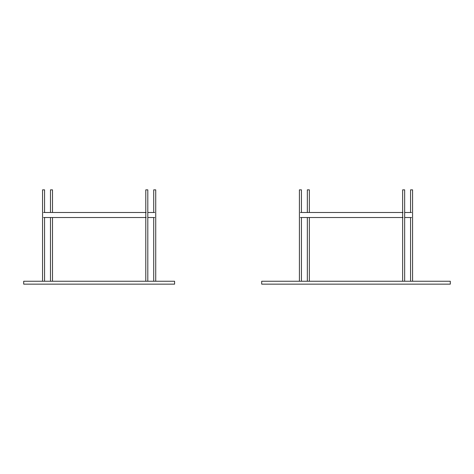 <?xml version="1.0" encoding="UTF-8"?>
<svg xmlns="http://www.w3.org/2000/svg" width="474" height="474" viewBox="0 0 474 474"><rect width="100%" height="100%" fill="white"/><g stroke="black" fill="none" stroke-linecap="round" stroke-linejoin="round"><path stroke-width="0.71" d="M261.695 281.254L261.695 284.145L450.3 284.145L450.3 281.254L261.695 281.254M23.7 281.254L23.7 284.145L174.586 284.145L174.586 281.254L23.7 281.254M309.35 212.488L309.35 189.855L307.336 189.855L307.336 212.488M307.336 217.519L307.336 281.254L309.35 281.254L309.35 217.519M301.428 212.488L301.428 189.855L299.414 189.855L299.414 281.254L301.428 281.254L301.428 217.519M410.567 217.519L410.567 281.254L412.581 281.254L412.581 189.855L410.567 189.855L410.567 212.488M404.66 189.855L402.645 189.855L402.645 281.254L404.66 281.254L404.66 189.855M403.024 212.488L300.421 212.488M403.024 217.519L300.421 217.519M411.574 212.488L404.66 212.488M411.574 217.519L404.66 217.519M52.495 212.488L52.495 189.855L50.481 189.855L50.481 212.488M50.481 217.519L50.481 281.254M44.574 212.488L44.574 189.855L42.559 189.855L42.559 281.254M44.574 217.519L44.574 281.254M153.712 217.519L153.712 281.254L155.727 281.254L155.727 189.855L153.712 189.855L153.712 212.488M147.805 189.855L145.791 189.855L145.791 281.254L147.805 281.254L147.805 189.855M146.17 212.488L43.567 212.488M146.17 217.519L43.567 217.519M154.72 212.488L147.805 212.488M154.72 217.519L147.805 217.519M52.495 217.519L52.495 281.254"/></g></svg>
